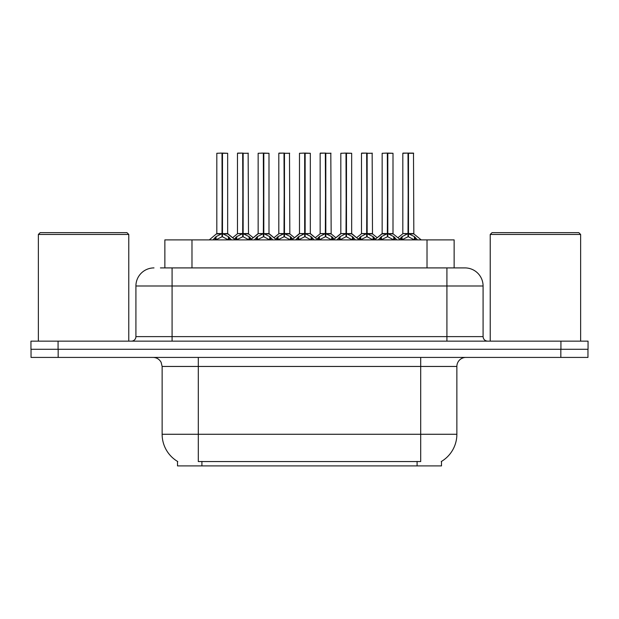 <?xml version="1.0" encoding="UTF-8"?>
<svg xmlns="http://www.w3.org/2000/svg" width="619" height="619" viewBox="0 0 619 619"><rect width="100%" height="100%" fill="white"/><g stroke="black" fill="none" stroke-linecap="round" stroke-linejoin="round"><path stroke-width="0.93" d="M160.422 267.911L172.082 267.911L160.422 267.911L164.863 267.911L164.863 239.886L454.137 239.886L454.137 267.911M441.494 461.403L441.494 465.906L177.506 465.906L177.506 461.403M177.769 461.565A31.646 31.646 0 0 1 162.132 434.267L198.297 434.267L198.297 461.565L420.703 461.565L420.703 434.267L456.868 434.267L456.868 366.456A9.037 9.037 0 0 1 465.906 357.418M162.132 434.267L162.132 366.456L161.118 362.293C159.346 359.175 156.677 357.55 153.094 357.418M441.231 461.565A31.646 31.646 0 0 0 456.868 434.267M58.163 357.418L587.957 357.418L587.957 349.278L31.043 349.278L31.043 357.418L58.163 357.418L58.163 349.278M153.999 267.911A18.083 18.083 0 0 0 135.917 285.993L135.917 336.62A4.519 4.519 0 0 1 131.39 341.146M465.001 267.911A18.083 18.083 0 0 1 483.083 285.993L172.082 285.993L172.082 267.911L464.73 267.911M483.083 285.993L483.083 336.62C483.354 339.367 484.863 340.876 487.61 341.146M58.07 341.146L30.95 341.146L30.95 349.278L58.07 349.278L58.07 341.146L560.93 341.146L560.93 349.278L588.05 349.278L588.05 341.146L560.93 341.146M378.317 239.886L381.412 236.62L387.339 233.634L387.339 236.783L387.656 153.094L393.003 153.272L393.003 233.556L387.811 233.634L393.738 236.62L396.841 239.886M387.347 153.094L382.155 153.272L387.347 153.094L382.155 153.272L382.155 233.556L387.339 233.634M387.811 233.634L387.811 236.783L387.656 233.556L393.166 233.912L388.407 233.912M387.502 153.094L387.656 233.556M385.769 153.094L393.003 153.272L387.811 153.272L387.811 233.556M387.339 153.272L387.579 233.556L382.155 233.556L374.611 239.886M393.738 236.62L393.738 239.886L387.811 236.783M387.339 236.783L382.287 239.282M399.634 239.151L402.079 236.62L408.006 233.634L408.006 236.783L408.323 153.094L413.492 153.094L403 153.094L408.169 153.094L408.169 233.556L414.405 236.62L417.508 239.886M408.014 153.094L402.822 153.272L402.822 233.556L408.006 233.634M408.478 233.634L408.478 236.783L408.323 233.556L413.67 233.556L408.478 233.564L408.47 153.094M409.074 233.912L413.832 233.912L413.492 153.094M408.006 153.272L408.323 233.556M408.169 153.094L406.435 153.094M414.39 239.893L408.478 236.783M408.006 236.783L402.954 239.282M336.984 239.886L340.079 236.62L346.006 233.634L346.006 236.783L346.323 153.094L351.669 153.272L351.669 233.556L346.478 233.634L352.404 236.62L355.507 239.886M346.013 153.094L340.821 153.272L346.013 153.094L340.821 153.272L340.821 233.556L346.006 233.634M346.478 233.634L346.478 236.783L346.323 233.556L351.832 233.912L347.073 233.912M346.16 153.094L346.323 233.556M344.435 153.094L351.669 153.272L346.478 153.272L346.478 233.556M346.006 153.272L346.245 233.556L340.821 233.556L333.277 239.886M352.404 236.62L352.404 239.886L346.478 236.783M346.006 236.783L340.953 239.282M295.642 239.886L298.745 236.62L304.672 233.634L304.672 236.783L304.989 153.094L310.328 153.272L310.328 233.556L305.144 233.634L311.071 236.62L314.166 239.886M304.68 153.094L299.48 153.272L304.68 153.094L299.48 153.272L299.48 233.556L304.672 233.634M305.144 233.634L305.144 236.783L304.989 233.556L310.328 233.556L310.328 153.272L303.101 153.094M304.827 153.094L304.989 233.556M310.328 153.272L305.144 153.272L305.144 233.556M304.672 153.272L304.672 233.556L299.488 233.556L299.48 153.272M311.055 239.893L305.144 236.783M304.672 236.783L299.619 239.282M254.308 239.886L257.411 236.62L263.338 233.634L263.338 236.783L263.648 153.094L268.994 153.272L268.994 233.556L263.81 233.634L269.737 236.62L272.832 239.886M263.346 153.094L258.146 153.272L263.346 153.094L258.146 153.272L258.146 233.556L263.338 233.634M263.81 233.634L263.81 236.783L263.648 233.556L269.164 233.912L264.406 233.912M263.493 153.094L263.648 233.556M261.767 153.094L268.994 153.272L263.81 153.272L263.81 233.556M263.338 153.272L263.57 233.556L258.154 233.556L250.61 239.886M269.737 236.62L269.737 239.886L263.81 236.783M263.338 236.783L258.285 239.282M212.975 239.886L216.077 236.62L222.004 233.634L221.997 236.783L222.314 153.094L227.66 153.272L227.66 233.556L222.476 233.634L228.396 236.62L231.498 239.886M222.012 153.094L216.812 153.272L222.012 153.094L216.812 153.272L216.812 233.556L222.004 233.634M222.476 233.634L222.476 236.783L222.314 233.556L227.823 233.912L223.072 233.912M222.159 153.094L222.314 233.556M220.426 153.094L227.66 153.272L222.476 153.272L222.476 233.556M222.004 153.272L222.236 233.556L216.812 233.556L209.276 239.886L216.812 233.556M228.388 239.893L222.476 236.783M221.997 236.783L216.952 239.282M358.293 239.151L360.745 236.62L366.672 233.634L366.672 236.783L366.99 153.094L361.666 153.094L366.827 153.094L366.827 233.556L373.071 236.62L375.524 239.151M366.68 153.094L361.488 153.272L361.488 233.556L366.672 233.634M367.144 233.634L367.144 236.783L366.99 233.556L372.336 233.556L367.144 233.564L367.137 153.094M367.74 233.912L372.499 233.912L372.151 153.094M366.672 153.272L366.99 233.556M366.827 153.094L365.102 153.094M373.071 236.62L373.071 239.886L367.144 236.783M366.672 236.783L361.62 239.282M316.959 239.151L319.412 236.62L325.339 233.634L325.339 236.783L325.656 153.094L320.333 153.094L325.493 153.094L325.493 233.556L331.738 236.62L334.19 239.151M325.346 153.094L320.147 153.272L320.147 233.556L325.339 233.634M325.811 233.634L325.811 236.783L325.656 233.556L331.003 233.556L325.811 233.564L325.803 153.094M326.406 233.912L331.165 233.912L330.817 153.094M325.339 153.272L325.656 233.556M325.493 153.094L323.768 153.094M331.722 239.893L325.811 236.783M325.339 236.783L320.286 239.282M275.625 239.151L278.078 236.62L284.005 233.634L284.005 236.783L284.322 153.094L278.999 153.094L284.16 153.094L284.16 233.556L290.404 236.62L292.857 239.151M284.013 153.094L278.813 153.272L278.813 233.556L284.005 233.634M284.477 233.634L284.477 236.783L284.322 233.556L289.661 233.556L284.477 233.564L284.469 153.094M285.073 233.912L289.831 233.912L289.483 153.094M284.005 153.272L284.322 233.556M284.16 153.094L282.434 153.094M290.404 236.62L290.404 239.886L284.477 236.783M284.005 236.783L278.952 239.282M234.292 239.151L236.744 236.62L242.671 233.634L242.671 236.783L242.981 153.094L237.657 153.094L242.826 153.094L242.826 233.556L249.07 236.62L251.515 239.151M242.679 153.094L237.479 153.272L237.479 233.556L242.671 233.634M243.143 233.634L243.143 236.783L242.981 233.556L248.327 233.556L243.143 233.564L243.135 153.094M243.739 233.912L248.498 233.912L248.149 153.094M242.671 153.272L242.981 233.556M242.826 153.094L241.093 153.094M249.07 236.62L249.07 239.886L243.143 236.783M242.671 236.783L237.619 239.282M38.363 234.462L40.173 232.651L126.965 232.651L128.775 234.462L38.363 234.462L38.363 341.146M128.775 234.462L128.775 341.146M490.225 234.462L492.035 232.651L578.827 232.651L580.637 234.462L490.225 234.462L490.225 341.146M580.637 234.462L580.637 341.146M417.09 465.906L417.09 461.403M201.91 465.906L201.91 461.403M191.983 267.911L191.983 239.886M427.017 267.911L427.017 239.886M420.703 357.418L420.703 366.456L162.132 366.456M456.868 366.456L420.703 366.456L420.703 434.267L198.297 434.267L198.297 357.418M560.837 357.418L560.837 349.278M172.082 341.146L172.082 285.993L135.917 285.993M135.917 336.62L483.083 336.62M446.918 267.911L446.918 341.146M386.743 233.912L381.985 233.912L377.242 237.758L372.499 233.912M394.69 237.448L394.69 239.886M381.412 236.62L381.412 239.886M380.468 237.448L380.468 239.886M407.41 233.912L402.822 233.556L408.006 233.564M413.67 153.272L408.478 153.272M414.405 236.62L414.405 239.886M415.357 237.448L415.357 239.886M402.079 236.62L402.079 239.886M401.135 237.448L401.135 239.886M345.41 233.912L340.821 233.556M353.356 237.448L353.356 239.886M340.079 236.62L340.079 239.886M339.127 237.448L339.127 239.886M304.076 233.912L299.488 233.556L291.944 239.886M317.872 239.886L310.328 233.556L305.74 233.912M311.071 236.62L311.071 239.886M312.022 237.448L312.022 239.886M298.745 236.62L298.745 239.886M297.793 237.448L297.793 239.886M262.742 233.912L258.154 233.556M270.681 237.448L270.681 239.886M257.411 236.62L257.411 239.886M256.459 237.448L256.459 239.886M221.409 233.912L216.65 233.912M228.396 236.62L228.396 239.886M229.347 237.448L229.347 239.886M216.077 236.62L216.077 239.886M215.126 237.448L215.126 239.886M366.077 233.912L361.488 233.556L366.672 233.564M372.336 153.272L367.144 153.272M374.023 237.448L374.023 239.886M360.745 236.62L360.745 239.886M359.801 237.448L359.801 239.886M324.743 233.912L320.155 233.556L325.339 233.564M331.003 153.272L325.811 153.272M331.738 236.62L331.738 239.886M332.689 237.448L332.689 239.886M319.412 236.62L319.412 239.886M318.46 237.448L318.46 239.886M283.409 233.912L278.821 233.556L284.005 233.564M289.661 153.272L284.477 153.272M291.348 237.448L291.348 239.886M278.078 236.62L278.078 239.886M277.126 237.448L277.126 239.886M242.075 233.912L237.479 233.556L242.671 233.564M248.327 153.272L243.143 153.272M250.014 237.448L250.014 239.886M236.744 236.62L236.744 239.886M235.793 237.448L235.793 239.886M402.652 233.912L397.909 237.758L393.166 233.912L400.539 239.886M413.832 233.912L421.206 239.886M351.662 233.556L359.206 239.886M268.994 233.556L276.538 239.886M227.66 233.556L235.197 239.886M340.651 233.912L335.908 237.758L331.165 233.912M351.832 233.912L356.575 237.758L361.318 233.912M299.317 233.912L294.574 237.758L289.831 233.912M310.498 233.912L315.241 237.758L319.984 233.912M257.984 233.912L253.241 237.758L248.498 233.912M269.164 233.912L273.908 237.758L278.651 233.912M227.823 233.912L232.574 237.758L237.317 233.912"/></g></svg>
